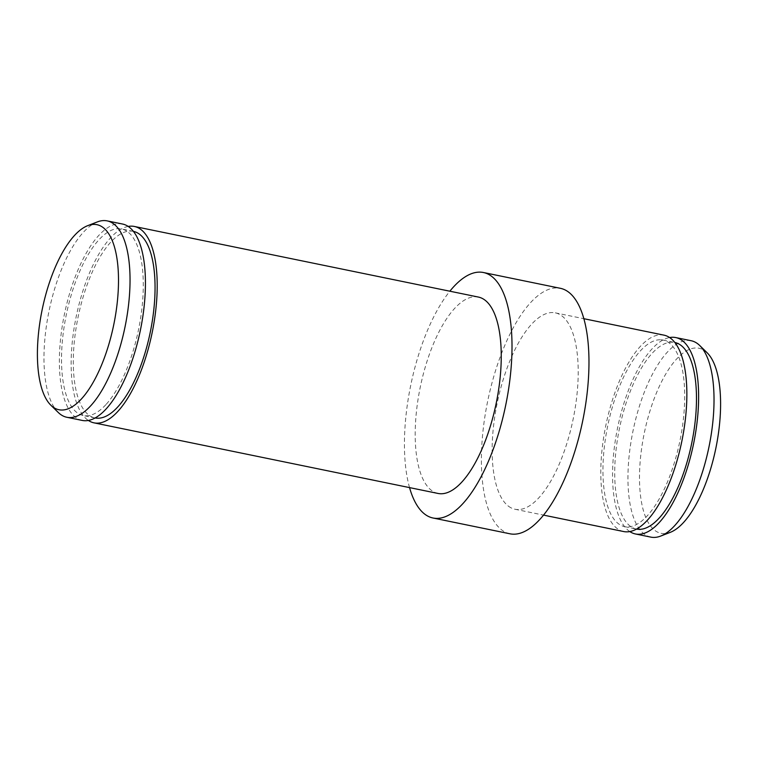 <?xml version="1.0" encoding="UTF-8"?>
<svg xmlns="http://www.w3.org/2000/svg" width="758" height="758" viewBox="0 0 758 758"><rect width="100%" height="100%" fill="white"/><g stroke="black" fill="none" stroke-linecap="round" stroke-linejoin="round"><path stroke-width="0.57" stroke-dasharray="3.79 2.84" d="M660.815 339.783A95.233 36.877 101.6 0 1 662.975 340.058A95.233 36.877 101.6 0 1 679.945 440.768A95.233 36.877 101.6 0 1 624.677 526.639A95.233 36.877 101.6 0 1 607.158 428.677A95.233 36.877 101.6 0 1 660.815 339.783M623.673 531.548A100.245 38.819 101.6 0 1 619.693 530.136A100.245 38.819 101.6 0 1 606.315 423.135A100.245 38.819 101.6 0 1 661.715 334.865A100.245 38.819 101.6 0 1 663.98 335.15M511.053 507.841A100.245 38.819 101.6 0 1 498.3 397.959A100.245 38.819 101.6 0 1 555.33 312.855A100.245 38.819 101.6 0 1 573.2 418.852A100.245 38.819 101.6 0 1 515.023 509.253A100.245 38.819 101.6 0 1 511.053 507.841M509.992 533.803A125.307 48.521 101.6 0 1 505.017 532.04A125.307 48.521 101.6 0 1 489.081 394.691A125.307 48.521 101.6 0 1 560.37 288.305M409.547 487.602A125.307 48.521 101.6 0 1 449.854 291.205M438.067 493.458A100.245 38.819 101.6 0 1 434.088 492.046A100.245 38.819 101.6 0 1 421.344 382.174A100.245 38.819 101.6 0 1 478.374 297.06M128.197 226.424A100.245 38.819 -78.4 0 0 76.151 316.844A100.245 38.819 -78.4 0 0 88.373 420.463M122.559 224.036A100.245 38.819 -78.4 0 0 65.52 309.15A100.245 38.819 -78.4 0 0 78.273 419.022A100.245 38.819 -78.4 0 0 82.252 420.434M58.243 412.456A100.245 38.819 101.6 0 1 48.986 311.273A100.245 38.819 101.6 0 1 97.346 221.914M636.559 529.075A95.233 36.877 101.6 0 1 636.455 529.056A95.233 36.877 101.6 0 1 618.926 431.094A95.233 36.877 101.6 0 1 672.592 342.199A95.233 36.877 101.6 0 1 674.743 342.474A95.233 36.877 101.6 0 1 674.847 342.493M106.281 404.222A95.233 36.877 -78.4 0 0 142.504 302.556A95.233 36.877 -78.4 0 0 121.545 228.944A95.233 36.877 -78.4 0 0 66.278 314.826A95.233 36.877 -78.4 0 0 83.257 415.526A95.233 36.877 -78.4 0 0 106.281 404.222M133.417 231.379A95.233 36.877 -78.4 0 0 133.323 231.361A95.233 36.877 -78.4 0 0 78.055 317.232A95.233 36.877 -78.4 0 0 95.025 417.942A95.233 36.877 -78.4 0 0 95.129 417.961M707.157 352.792A94.456 36.574 -78.4 0 0 702.78 349.58A94.456 36.574 -78.4 0 0 643.002 439.782A94.456 36.574 -78.4 0 0 670.309 532.334M691.144 340.721A100.245 38.819 -78.4 0 0 688.87 340.437A100.245 38.819 -78.4 0 0 632.39 434.012A100.245 38.819 -78.4 0 0 650.838 537.119M629.803 531.576A100.245 38.819 101.6 0 1 617.571 427.957A100.245 38.819 101.6 0 1 669.627 337.537M515.023 509.253L543.543 515.108M555.33 312.855L583.85 318.701M624.677 526.639L636.455 529.056M662.975 340.058L674.743 342.474M133.323 231.361L121.545 228.944M95.025 417.942L83.257 415.526"/><path stroke-width="1.14" d="M583.85 318.701L663.98 335.15A100.245 38.819 101.6 0 1 681.849 441.156A100.245 38.819 101.6 0 1 623.673 531.548L543.543 515.108M449.854 291.205A125.307 48.521 101.6 0 1 483.414 272.51L560.37 288.305A125.307 48.521 101.6 0 1 582.712 420.804A125.307 48.521 101.6 0 1 509.992 533.803L433.026 518.008A125.307 48.521 101.6 0 1 428.062 516.245A125.307 48.521 101.6 0 1 409.547 487.602M483.414 272.51A125.307 48.521 101.6 0 1 505.747 405.009A125.307 48.521 101.6 0 1 433.026 518.008M134.327 226.453L478.374 297.06A100.245 38.819 101.6 0 1 496.244 403.057A100.245 38.819 101.6 0 1 438.067 493.458L94.02 422.85A100.245 38.819 -78.4 0 0 118.257 410.959A100.245 38.819 -78.4 0 0 156.385 303.939A100.245 38.819 -78.4 0 0 134.327 226.453A100.245 38.819 -78.4 0 0 128.197 226.424M88.373 420.463A100.245 38.819 -78.4 0 0 90.041 421.439A100.245 38.819 -78.4 0 0 94.02 422.85M66.856 417.279L82.252 420.434A100.245 38.819 -78.4 0 0 106.48 408.543A100.245 38.819 -78.4 0 0 144.607 301.523A100.245 38.819 -78.4 0 0 122.559 224.036L107.162 220.881A100.245 38.819 101.6 0 1 125.032 326.878A100.245 38.819 101.6 0 1 66.856 417.279A100.245 38.819 101.6 0 1 62.876 415.867A100.245 38.819 101.6 0 1 58.243 412.456L50.843 405.208A94.456 36.574 101.6 0 1 42.126 309.861A94.456 36.574 101.6 0 1 87.691 225.666A94.456 36.574 101.6 0 1 114.998 318.218A94.456 36.574 101.6 0 1 55.22 408.42A94.456 36.574 101.6 0 1 50.843 405.208M87.691 225.666L97.346 221.914A100.245 38.819 101.6 0 1 107.162 220.881M674.847 342.493A95.233 36.877 101.6 0 1 691.722 443.174A95.233 36.877 101.6 0 1 636.559 529.075M95.129 417.961A95.233 36.877 -78.4 0 0 118.049 406.639A95.233 36.877 -78.4 0 0 154.262 305.104A95.233 36.877 -78.4 0 0 133.417 231.379M635.441 533.964L650.838 537.119A100.245 38.819 -78.4 0 0 660.654 536.086L670.309 532.334A94.456 36.574 -78.4 0 0 715.874 448.139A94.456 36.574 -78.4 0 0 707.157 352.792L699.757 345.544A100.245 38.819 -78.4 0 0 695.124 342.133A100.245 38.819 -78.4 0 0 691.144 340.721L675.748 337.566A100.245 38.819 101.6 0 1 693.617 443.572A100.245 38.819 101.6 0 1 635.441 533.964A100.245 38.819 101.6 0 1 629.803 531.576M660.654 536.086A100.245 38.819 -78.4 0 0 709.014 446.727A100.245 38.819 -78.4 0 0 699.757 345.544M669.627 337.537A100.245 38.819 101.6 0 1 673.483 337.282A100.245 38.819 101.6 0 1 675.748 337.566"/></g></svg>
